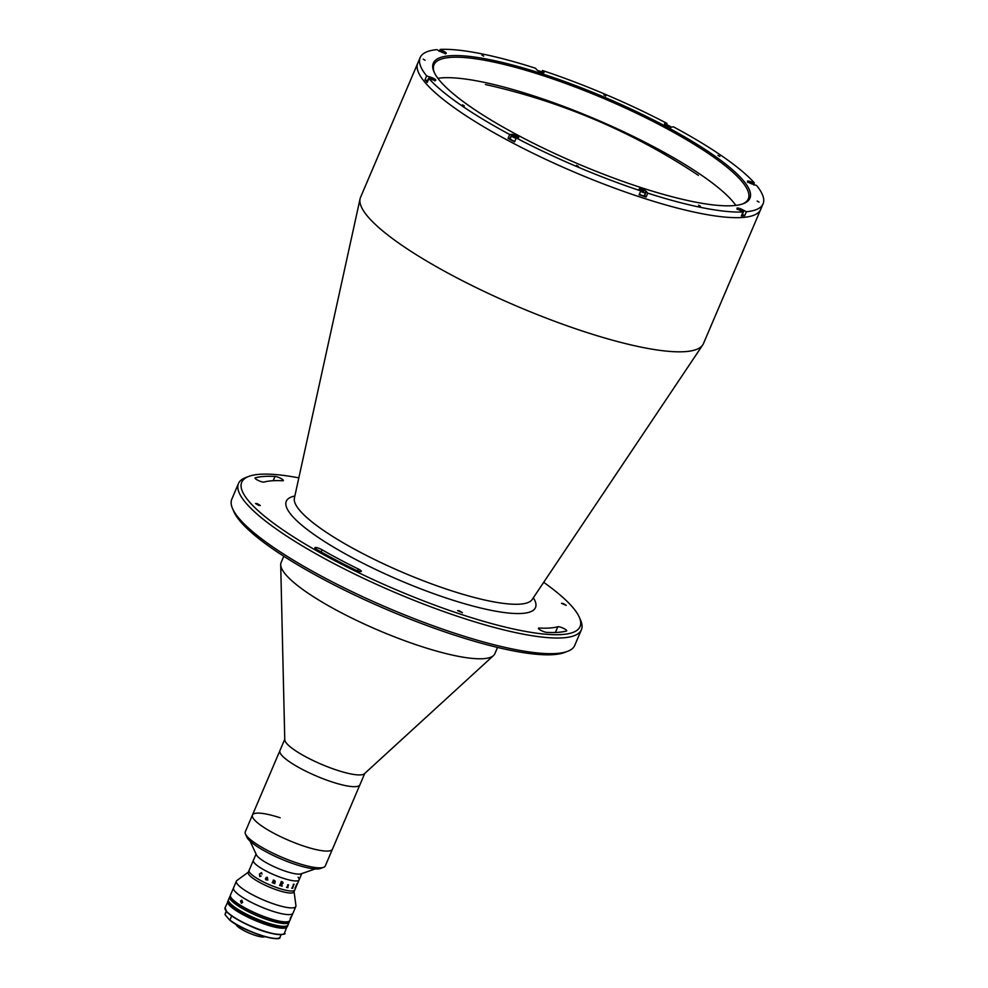 <?xml version="1.0" encoding="UTF-8"?>
<svg xmlns="http://www.w3.org/2000/svg" width="988" height="988" viewBox="0 0 988 988"><rect width="100%" height="100%" fill="white"/><g stroke="black" fill="none" stroke-linecap="round" stroke-linejoin="round"><path stroke-width="1.48" d="M567.544 651.351L564.395 652.537A183.916 38.297 -156.9 0 1 454.258 635.049A183.916 38.297 -156.9 0 1 233.823 511.537L232.489 508.45A186.399 38.816 23.1 0 0 455.913 633.629A186.399 38.816 23.1 0 0 567.544 651.351A186.399 38.816 23.1 0 0 574.72 645.423L581.389 629.776A186.399 38.816 -156.9 0 1 462.582 617.982A186.399 38.816 -156.9 0 1 238.479 483.515A186.399 38.816 -156.9 0 1 245.654 477.587L248.803 476.401A183.916 38.297 23.1 0 0 291.262 535.422A183.916 38.297 23.1 0 0 462.841 614.931A183.916 38.297 23.1 0 0 579.388 617.414A183.916 38.297 23.1 0 0 543.684 582.315M238.479 483.515L231.81 499.162A186.399 38.816 23.1 0 0 232.489 508.45M298.833 477.871A183.916 38.297 23.1 0 0 248.803 476.401M443.945 52.315L444.267 51.549A3.977 0.827 23.1 0 1 446.255 53.229A3.977 0.827 23.1 0 1 440.92 51.784L436.869 49.635A186.399 38.816 23.1 0 0 420.159 57.563L417.776 63.146A186.399 38.816 23.1 0 0 641.891 197.625A186.399 38.816 23.1 0 1 417.776 63.146L360.558 197.304A186.399 38.816 23.1 0 0 360.089 198.773A186.399 38.816 23.1 0 0 584.661 331.783A186.399 38.816 23.1 0 0 702.74 344.923A186.399 38.816 23.1 0 0 703.468 343.577L763.082 203.824A186.399 38.816 23.1 0 0 756.586 185.485L752.251 184.064A3.977 0.827 23.1 0 1 747.471 181.199A3.977 0.827 23.1 0 1 750.003 181.446L754.338 182.866L753.708 184.336M539.213 628.047A4.965 1.037 23.1 0 0 538.423 628.269A4.965 1.037 23.1 0 0 544.4 631.851A4.965 1.037 23.1 0 0 546.759 632.382A178.952 37.26 23.1 0 0 566.47 630.999A4.965 1.037 23.1 0 0 566.729 630.813A4.965 1.037 23.1 0 0 563.135 628.17A4.965 1.037 23.1 0 0 557.837 626.738A169.01 35.198 -156.9 0 1 539.213 628.047L538.818 628.998M355.211 569.866A4.965 1.037 23.1 0 0 358.162 571.076A4.965 1.037 23.1 0 0 361.336 571.385A4.965 1.037 23.1 0 0 358.311 569.002A169.01 35.198 -156.9 0 1 322.076 549.785A4.965 1.037 23.1 0 0 314.888 547.698A4.965 1.037 23.1 0 0 316.839 549.513A178.952 37.26 23.1 0 0 355.211 569.866M563.111 603.47L566.248 605.36L561.443 603.31L563.111 603.47M459.296 610.794L462.433 612.684L457.629 610.633L459.296 610.794M255.312 477.822A4.965 1.037 23.1 0 0 255.052 478.007A4.965 1.037 23.1 0 0 261.03 481.588A4.965 1.037 23.1 0 0 263.957 482.082A169.01 35.198 -156.9 0 1 282.568 480.761A4.965 1.037 23.1 0 0 283.358 480.551A4.965 1.037 23.1 0 0 280.357 478.18A4.965 1.037 23.1 0 0 275.022 476.438A178.952 37.26 23.1 0 0 255.312 477.822L255.102 478.303M257.201 503.633L260.338 505.51L258.671 505.35L255.534 503.46L257.201 503.633M641.891 197.625A186.399 38.816 23.1 0 0 760.698 209.419A186.399 38.816 23.1 0 1 641.891 197.625M579.388 617.414L580.709 620.501A186.399 38.816 -156.9 0 1 581.389 629.776M283.791 556.256L281.123 562.481A116.189 24.194 23.1 0 0 280.703 564.79A116.189 24.194 23.1 0 0 420.826 646.3A116.189 24.194 23.1 0 0 493.506 655.55A116.189 24.194 23.1 0 0 494.877 653.661L497.532 647.424M280.703 564.79L284.766 739.753A43.497 9.053 23.1 0 0 337.217 770.257A43.497 9.053 23.1 0 0 364.424 773.728L493.506 655.55M280.16 817.78A43.497 9.053 23.1 0 0 252.446 815.026L279.913 750.621A43.497 9.053 23.1 0 0 332.203 782.002A43.497 9.053 23.1 0 0 359.928 784.756L364.77 773.406M245.456 833.958A43.497 9.053 23.1 0 0 297.586 863.179A43.497 9.053 23.1 0 0 323.632 867.303L320.483 868.489A41.014 8.546 -156.9 0 1 295.931 864.586A41.014 8.546 -156.9 0 1 246.778 837.046L245.456 833.958A43.497 9.053 23.1 0 1 245.296 831.797L252.446 815.026A43.497 9.053 23.1 0 0 281.938 837.305A43.497 9.053 23.1 0 0 332.462 849.161L359.928 784.756A43.497 9.053 23.1 0 1 309.405 772.9A43.497 9.053 23.1 0 1 279.913 750.621L284.754 739.283M464.298 105.951L462.433 104.827L464.298 105.951M483.675 56.131L481.811 55.007L483.675 56.131M425.075 60.256L423.21 59.144L425.075 60.256M605.755 95.972L603.89 94.848L605.755 95.972M719.82 156.462L717.955 155.338L719.82 156.462M759.043 202.157L757.179 201.033L759.043 202.157M700.443 206.282L698.578 205.171L700.443 206.282M578.363 166.441L576.498 165.317L578.363 166.441M510.426 138.283A3.977 0.827 23.1 0 0 510.129 138.271L508.054 138.419A186.399 38.816 23.1 0 0 514.587 141.889L516.255 137.974A186.399 38.816 23.1 0 0 640.767 190.882L639.088 194.784A186.399 38.816 23.1 0 0 642.608 195.945A186.399 38.816 23.1 0 0 646.09 197.069L644.695 195.451A3.977 0.827 23.1 0 0 644.509 195.266M508.054 138.419L509.722 134.516A186.399 38.816 23.1 0 1 428.903 78.521L427.236 82.436A186.399 38.816 23.1 0 1 424.988 79.818L426.655 75.903A186.399 38.816 23.1 0 1 420.159 57.563M439.574 50.907L440.228 49.4A186.399 38.816 23.1 0 1 535.484 68.234L536.879 69.852A3.977 0.827 23.1 0 0 540.782 72.05A3.977 0.827 23.1 0 0 544.03 72.556A3.977 0.827 23.1 0 0 543.869 72.136L542.474 70.506L541.943 71.778M744.705 215.668L746.372 211.753L742.321 209.604A3.977 0.827 23.1 0 0 739.53 208.419A3.977 0.827 23.1 0 0 736.986 208.159A3.977 0.827 23.1 0 0 738.975 209.839L743.013 211.988L741.346 215.903A186.399 38.816 23.1 0 0 744.705 215.668L742.359 214.421M646.09 197.069L647.758 193.154L646.362 191.536A3.977 0.827 23.1 0 0 641.743 189.091A3.977 0.827 23.1 0 0 639.211 188.832A3.977 0.827 23.1 0 0 639.372 189.251L640.767 190.882M516.255 137.974L518.33 137.826A3.977 0.827 23.1 0 0 518.725 137.653A3.977 0.827 23.1 0 0 513.945 134.788A3.977 0.827 23.1 0 0 511.796 134.368L509.722 134.516M543.005 74.063A172.11 35.84 -156.9 0 1 703.567 148.459A172.11 35.84 -156.9 0 1 743.309 203.689A172.11 35.84 -156.9 0 1 640.236 187.325A172.11 35.84 -156.9 0 1 433.942 71.741A172.11 35.84 -156.9 0 1 543.005 74.063M742.494 203.973A170.862 35.58 23.1 0 0 748.311 198.847A170.862 35.58 23.1 0 0 542.881 75.582A170.862 35.58 23.1 0 0 433.979 64.776A170.862 35.58 23.1 0 0 434.3 72.519M735.85 205.393A170.862 35.58 23.1 0 0 534.15 96.046A170.862 35.58 23.1 0 0 437.882 78.299M427.532 80.658L424.988 79.818M428.903 78.521L433.238 79.942A3.977 0.827 23.1 0 0 435.77 80.189A3.977 0.827 23.1 0 0 430.99 77.323L426.655 75.903M666.455 124.673L666.986 123.414L664.912 123.562A3.977 0.827 23.1 0 0 664.516 123.735A3.977 0.827 23.1 0 0 667.159 125.735A3.977 0.827 23.1 0 0 671.445 127.02L673.52 126.872A186.399 38.816 23.1 0 1 754.338 182.866M444.267 51.549L440.228 49.4M666.986 123.414A186.399 38.816 23.1 0 0 542.474 70.506M746.372 211.753A186.399 38.816 23.1 0 0 763.082 203.824M647.758 193.154A186.399 38.816 23.1 0 0 743.013 211.988M252.446 815.026A43.497 9.053 23.1 0 0 304.736 846.407A43.497 9.053 23.1 0 0 332.462 849.161L325.299 865.92A43.497 9.053 23.1 0 1 323.632 867.303M643.744 191.104L641.014 190.215L643.534 191.598M640.36 190.4L643.46 191.931L641.792 189.98L639.903 189.881M645.288 192.178A3.421 0.716 -156.9 0 1 645.596 192.709L644.337 195.649A3.421 0.716 -156.9 0 1 642.163 195.439A3.421 0.716 -156.9 0 1 639.347 194.191M645.596 192.709A3.421 0.716 -156.9 0 1 643.41 192.499A3.421 0.716 -156.9 0 1 640.607 191.252M514.847 141.284A3.421 0.716 -156.9 0 1 514.365 141.136A3.421 0.716 -156.9 0 1 510.253 138.666L511.5 135.739A3.421 0.716 -156.9 0 0 515.613 138.197A3.421 0.716 -156.9 0 0 516.094 138.345M513.711 136.505L516.452 137.394L513.711 136.505M427.557 81.683A3.421 0.716 -156.9 0 1 427.298 81.201L428.545 78.274A3.421 0.716 -156.9 0 0 428.804 78.756M431.46 79.361L430.249 78.447L431.361 78.595L433.003 79.867M441.636 52.142L443.501 52.895M441.056 51.858L441.846 51.635M538.843 71.185L541.276 72.223M542.857 72.655L537.447 70.346M539.139 70.889A3.421 0.716 -156.9 0 1 541.214 71.778M666.641 125.488L669.049 126.007M749.596 182.953L752.041 183.99M737.085 209.357L739.543 209.283C742.754 210.654 744.026 211.568 743.371 212.037L742.124 214.976A3.421 0.716 -156.9 0 1 741.679 215.125M739.11 209.913L741.519 210.432M250.1 841.183L256.423 854.842A24.848 5.175 23.1 0 0 286.174 871.453A24.848 5.175 23.1 0 0 300.969 873.849L315.209 868.946M256.053 854.064L253.373 860.35A24.848 5.175 23.1 0 0 254.385 862.969A24.848 5.175 23.1 0 0 278.777 876.702A24.848 5.175 23.1 0 0 299.092 879.851L294.807 889.916A24.848 5.175 23.1 0 1 274.491 886.767A24.848 5.175 23.1 0 1 250.1 873.034A24.848 5.175 23.1 0 1 249.087 870.416A24.848 5.175 23.1 0 0 278.962 888.348A24.848 5.175 23.1 0 0 294.807 889.916L293.942 891.942A24.848 5.175 23.1 0 1 278.097 890.361A24.848 5.175 23.1 0 1 248.223 872.429L253.373 860.35A24.848 5.175 23.1 0 0 283.26 878.283A24.848 5.175 23.1 0 0 299.092 879.851A24.848 5.175 23.1 0 0 298.092 877.233M288.286 885.446A24.848 5.175 23.1 0 0 288.064 885.285L287.965 885.075A24.848 5.175 23.1 0 1 287.557 884.989L287.632 884.816A24.848 5.175 23.1 0 0 287.817 884.865L288.508 884.84A24.848 5.175 23.1 0 0 288.545 884.84L287.619 887.434A24.848 5.175 23.1 0 0 288.014 887.508L287.94 887.681A24.848 5.175 23.1 0 1 286.532 887.372L286.606 887.212A24.848 5.175 23.1 0 0 287.014 887.298L288.051 885.31M248.346 872.145L236.959 880.469A32.308 6.731 23.1 0 0 236.404 881.123A32.308 6.731 23.1 0 0 275.257 904.44A32.308 6.731 23.1 0 0 295.844 906.478A32.308 6.731 23.1 0 0 295.943 905.625L294.066 891.645M236.404 881.123L233.551 887.841A32.308 6.731 23.1 0 0 272.392 911.146A32.308 6.731 23.1 0 0 292.979 913.184L289.879 920.458A32.308 6.731 23.1 0 1 269.292 918.408A32.308 6.731 23.1 0 1 230.451 895.103L233.551 887.841A32.308 6.731 23.1 0 0 272.392 911.146A32.308 6.731 23.1 0 0 292.979 913.184L295.844 906.478M281.642 883.643L282.729 883.05L282.296 882A24.848 5.175 23.1 0 1 282.062 881.926L281.172 883.494A24.848 5.175 23.1 0 0 281.642 883.643M266.019 879.715L267.452 878.703L265.76 878.912L266.019 879.715M267.859 879.999L265.908 879.863L265.364 878.801L267.513 878.542L267.303 877.517L266.13 877.455L267.353 877.344L267.76 879.95A24.848 5.175 23.1 0 0 267.859 879.999L265.908 879.863L265.945 878.283M272.219 882.63A24.836 5.175 23.1 0 0 273.219 883.037L273.219 883.037A24.848 5.175 23.1 0 1 272.206 882.63L272.28 882.469A24.848 5.175 23.1 0 0 272.404 882.519L273.441 880.32A24.836 5.175 23.1 0 1 273.231 880.234A24.848 5.175 23.1 0 0 273.441 880.32L273.515 880.506M273.837 883.284A24.836 5.175 23.1 0 0 274.837 883.68A24.848 5.175 23.1 0 1 273.824 883.284L273.898 883.124A24.848 5.175 23.1 0 0 274.022 883.173L274.75 880.79L273.701 880.975L273.17 882.827A24.848 5.175 23.1 0 0 273.281 882.877M275.257 881.753L274.639 883.198L274.849 880.641L275.269 881.753M273.8 880.753L274.849 880.641L273.8 880.753M296.771 884.001L297.055 883.741A24.848 5.175 23.1 0 0 297.067 883.729L295.449 887.607A24.848 5.175 23.1 0 0 295.585 887.533L295.511 887.693A24.848 5.175 23.1 0 1 295.017 887.94L295.091 887.78A24.848 5.175 23.1 0 0 295.251 887.718L296.783 884.124A24.848 5.175 23.1 0 1 296.622 884.186L296.684 884.025A24.848 5.175 23.1 0 0 296.771 884.001M293.535 884.309L294.054 884.161A24.848 5.175 23.1 0 0 294.078 884.161L292.534 888.076A24.848 5.175 23.1 0 0 292.831 888.089L292.757 888.249A24.848 5.175 23.1 0 1 291.707 888.212L291.781 888.051A24.848 5.175 23.1 0 0 292.102 888.064L293.634 884.482A24.848 5.175 23.1 0 1 293.312 884.458L293.387 884.297A24.848 5.175 23.1 0 0 293.535 884.309M282.506 881.876L283.161 883.124L281.951 883.902L282.037 885.989A24.848 5.175 23.1 0 0 282.16 886.026L282.099 886.187A24.848 5.175 23.1 0 1 281.494 886.001L281.555 883.803A24.848 5.175 23.1 0 1 281.098 883.655L280.53 885.52A24.848 5.175 23.1 0 0 280.654 885.557L280.58 885.717A24.848 5.175 23.1 0 1 279.579 885.384L279.641 885.223A24.848 5.175 23.1 0 0 279.777 885.273L281.308 881.679A24.848 5.175 23.1 0 1 281.172 881.642L281.247 881.469A24.848 5.175 23.1 0 0 282.506 881.889L283.161 883.136L281.938 883.89L282.037 885.977M274.96 881.543L273.701 880.987L273.17 882.827M273.231 880.234L273.306 880.073A24.848 5.175 23.1 0 0 273.478 880.147L273.972 880.222A24.848 5.175 23.1 0 0 274.022 880.234M267.513 878.542L267.291 877.517L266.118 877.455L267.353 877.344M259.745 876.603L259.449 873.923L261.536 872.626L262.005 874.121L261.425 872.762L259.795 874.133L259.832 876.442L261.203 876.035L259.745 876.603M281.172 883.494L282.062 881.926A24.836 5.175 23.1 0 0 282.284 882L282.729 883.05M279.579 885.384A24.836 5.175 23.1 0 0 280.58 885.717L280.654 885.557M281.555 883.803A24.836 5.175 23.1 0 1 281.098 883.655L280.518 885.507M281.494 886.001A24.836 5.175 23.1 0 0 282.086 886.187L282.16 886.026M297.042 883.741L295.437 887.607M230.365 896.054A32.308 6.731 23.1 0 0 229.735 896.783A32.308 6.731 23.1 0 0 268.575 920.087A32.308 6.731 23.1 0 0 289.175 922.137A32.308 6.731 23.1 0 0 289.249 921.174M230.871 897.289A31.073 6.471 23.1 0 0 268.23 919.68A31.073 6.471 23.1 0 0 288.014 921.668M240.516 901.044L241.776 900.167L242.64 902.377L241.356 903.254L240.516 901.044M290.423 917.976C291.435 916.037 291.633 915.901 291.028 917.531C290.102 919.495 289.892 919.643 290.423 917.976C291.435 916.037 291.633 915.901 291.028 917.531C290.102 919.495 289.892 919.643 290.423 917.976M231.686 915.888L229.908 920.05A29.825 6.212 23.1 0 0 259.609 934.772A29.825 6.212 23.1 0 0 280.061 937.143C281.284 943.058 242.443 931.153 229.648 920.05M225.079 914.579L225.202 913.739A29.825 6.212 23.1 0 0 225.091 914.443L226.4 911.381M229.562 919.964L225.264 914.962M264.908 936.624A15.783 3.285 -156.9 0 1 251.434 934.018A15.783 3.285 -156.9 0 1 236.75 925.608A15.783 3.285 -156.9 0 1 236.058 924.323M280.419 926.509A28.825 6.002 -156.9 0 1 267.995 924.138A3.73 0.778 23.1 0 1 263.314 922.607A28.825 6.002 -156.9 0 1 232.625 906.132M533.347 597.752A135.467 28.207 -156.9 0 1 449.157 598.987A135.467 28.207 -156.9 0 1 319.309 538.139A135.467 28.207 -156.9 0 1 294.856 496.025M360.089 198.773L294.399 498.063A129.354 26.935 23.1 0 0 450.244 590.367A129.354 26.935 23.1 0 0 532.186 599.494L532.149 599.555M275.022 476.438L273.194 480.724M358.311 569.002L357.52 570.854M322.076 549.785L321.149 551.959M557.837 626.738L555.38 632.481M510.129 138.271L511.796 134.368M430.657 78.089L430.99 77.323M644.695 195.451L646.362 191.536M742 210.37L742.321 209.604M749.682 182.212L750.003 181.446M517.465 137.888L513.995 135.689L516.909 137.925M513.834 135.998A3.421 0.716 -156.9 0 1 516.082 136.962M434.596 80.3L431.04 78.225L429.904 78.855M430.867 78.534A3.421 0.716 -156.9 0 1 433.115 79.497M445.082 53.327L439.635 51.104M670.667 126.958L665.257 124.649M667.394 125.353A3.421 0.716 -156.9 0 1 669.024 126.069M753.597 184.497L748.212 182.113M749.892 182.657A3.421 0.716 -156.9 0 1 752.14 183.62M742.062 211.481L739.58 209.308L737.727 209.086M739.407 209.629A3.421 0.716 -156.9 0 1 741.494 210.506M286.31 926.089A31.69 6.595 -156.9 0 1 266.97 923.237A31.69 6.595 -156.9 0 1 228.858 901.587M287.977 924.929C288.187 927.806 281.197 927.263 267.019 923.274C247.037 916.839 225.215 903.674 228.537 899.574A32.308 6.731 23.1 0 0 267.39 922.878A32.308 6.731 23.1 0 0 287.977 924.929L289.175 922.137M278.752 938.143A29.578 6.163 -156.9 0 1 256.608 933.907A29.578 6.163 -156.9 0 1 229.735 920.112M284.495 933.092C288.335 934.809 272.688 936.822 249.384 925.608C241.158 921.878 234.675 918.21 229.932 914.592L226.598 911.603L225.054 907.737A32.308 6.731 23.1 0 0 263.907 931.042A32.308 6.731 23.1 0 0 284.495 933.092L287.273 925.805A32.308 6.731 -156.9 0 1 287.162 926.83A32.308 6.731 -156.9 0 1 266.575 924.78A32.308 6.731 -156.9 0 1 227.734 901.476A32.308 6.731 -156.9 0 1 228.401 900.735M283.087 934.166A32.061 6.681 -156.9 0 1 252.064 926.781A32.061 6.681 -156.9 0 1 225.252 909.503M228.413 900.846A32.061 6.681 23.1 0 0 254.929 920.075A32.061 6.681 23.1 0 0 287.15 925.892M698.417 175.37A634.259 634.259 0 0 0 485.454 84.523M532.186 599.494L702.74 344.923M517.786 138.419C518.441 137.95 517.169 137.023 513.958 135.665L511.5 135.739M434.831 80.954C435.486 80.485 434.214 79.559 431.003 78.2L428.545 78.274M445.316 53.982C445.971 53.513 444.699 52.599 441.488 51.228L439.03 51.302M670.901 127.613C671.556 127.143 670.284 126.217 667.073 124.859L664.615 124.933M753.856 185.077C754.511 184.608 753.239 183.682 750.028 182.323L747.57 182.397M299.092 879.851L301.785 873.565M228.537 899.574L229.735 896.783M281.135 934.623L280.061 937.143M226.277 911.22L225.202 913.739M228.389 900.686L225.054 907.737"/></g></svg>
